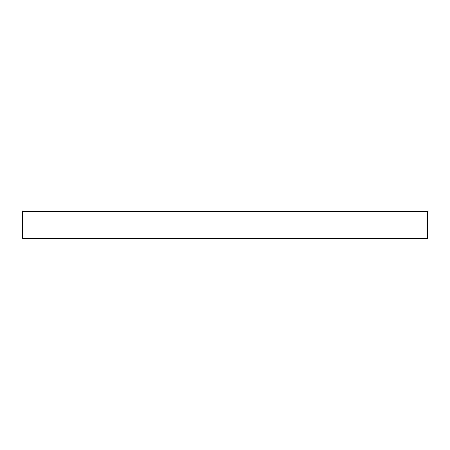 <?xml version="1.0" encoding="UTF-8"?>
<svg xmlns="http://www.w3.org/2000/svg" width="450" height="450" viewBox="0 0 450 450"><rect width="100%" height="100%" fill="white"/><g stroke="black" fill="none" stroke-linecap="round" stroke-linejoin="round"><path stroke-width="0.67" d="M22.5 238.5L427.5 238.5L427.5 211.5L22.5 211.5L22.5 238.5"/></g></svg>
